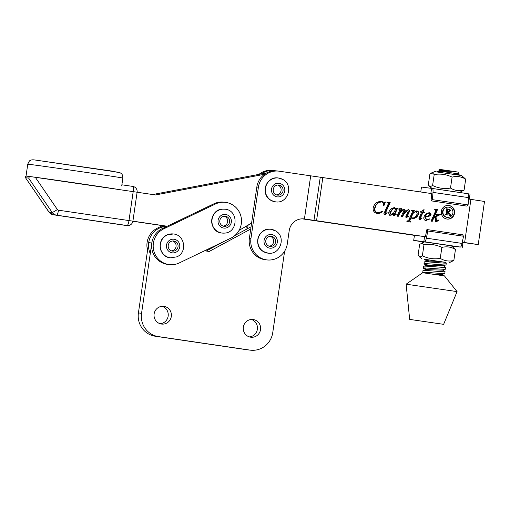 <?xml version="1.0" encoding="UTF-8"?>
<svg xmlns="http://www.w3.org/2000/svg" width="510" height="510" viewBox="0 0 510 510"><rect width="100%" height="100%" fill="white"/><g stroke="black" fill="none" stroke-linecap="round" stroke-linejoin="round"><path stroke-width="0.76" d="M171.309 316.474A8.925 8.683 -83.4 0 1 161.683 324.067A8.925 8.683 -83.4 0 1 154.122 313.937A8.925 8.683 -83.4 0 1 163.748 306.338A8.925 8.683 -83.4 0 1 171.309 316.474M162.161 306.306A8.925 8.683 -83.4 0 1 160.134 323.735M260.527 329.632A8.925 8.683 -83.4 0 1 250.901 337.231A8.925 8.683 -83.4 0 1 243.346 327.101A8.925 8.683 -83.4 0 1 252.966 319.502A8.925 8.683 -83.4 0 1 260.527 329.632M251.379 319.47A8.925 8.683 -83.4 0 1 249.352 336.9M284.625 251.201L272.742 332.654A20.591 20.043 -83.4 0 1 250.537 350.179L247.401 349.815A20.591 20.043 -83.4 0 1 246.808 349.739L155.276 336.237A20.591 20.043 -83.4 0 1 138.42 312.93L148.678 242.632A18.876 18.373 -83.4 0 1 166.764 226.446M206.206 251.022L223.195 241.842M234.868 235.531L251.054 226.791M250.537 350.179A20.591 20.043 -83.4 0 1 249.945 350.102L158.412 336.6A20.591 20.043 -83.4 0 1 141.557 313.299L151.814 242.996A18.876 18.373 -83.4 0 1 167.586 226.988M204.58 250.78L209.202 251.462L250.729 229.028M427.769 269.522L423.37 268.19C422.14 267.202 445.287 269.822 445.402 269.191L442.756 270.134L445.045 271.664C444.93 272.302 421.776 269.675 423.013 270.67M442.756 270.134L425.786 269.611L423.007 270.631L422.745 272.506C421.509 271.511 444.663 274.138 444.777 273.5L442.125 274.45L432.646 274.106M457.808 172.061L459.261 174.006L441.233 171.328L437.446 171.462M441.233 171.328L452.733 171.264L448.347 170.627L440.219 170.404L437.542 171.341L437.357 171.966M451.159 173.935L459.147 174.324L459.261 174.006M429.025 260.897L424.709 259.654L425.487 259.367M445.306 262.248L446.295 263.039C446.186 263.67 423.032 261.05 424.269 262.038M440.13 261.496L427.042 260.986L424.263 262.006L424.001 263.88C422.764 262.886 445.918 265.512 446.033 264.875L446.314 263.007M423.37 268.19L423.631 266.316L426.411 265.302L443.381 265.818L446.033 264.875M443.426 265.646L445.683 267.323C445.555 267.986 422.407 265.359 423.638 266.354M445.683 267.323L445.402 269.191M428.4 265.206L424.001 263.88M438.938 169.798L439.467 169.39L443.706 169.958L438.938 169.798L440.104 170.684M409.689 319.4L443.636 324.334L409.689 319.4M406.119 284.197L457.068 291.605L444.439 275.897L422.701 272.735L406.119 284.191L409.67 319.394M452.733 171.264L457.801 172.055M448.347 170.627L443.706 169.958M424.709 259.654L428.795 261.949M424.084 263.963L428.164 266.265M425.684 269.643L423.453 268.279M423.07 272.767L422.745 272.506M424.645 259.36L445.523 262.401M418.066 255.306L420.01 257.002L422.369 255.81L423.963 244.851L422.025 243.162L419.66 244.354L418.066 255.306M421.158 243.289L424.53 241.944L451.452 245.865L455.449 249.486C451.21 246.904 446.677 246.215 441.858 247.42C436.184 244.672 430.223 243.812 423.963 244.851M422.369 255.81C428.049 258.557 434.01 259.411 440.264 258.372C444.51 260.961 449.042 261.649 453.855 260.438L455.449 249.486M453.855 260.438L448.985 262.848M440.264 258.372L441.858 247.42M445.204 262.293L425.289 259.373M438.778 261.42L427.163 259.705M448.545 207.149L448.15 207.105A5.151 5.011 96.6 0 0 442.597 211.491A5.151 5.011 96.6 0 0 446.964 217.33L447.353 217.375A5.151 5.011 96.6 0 0 452.906 212.995A5.151 5.011 96.6 0 0 448.545 207.149A5.151 5.011 96.6 0 0 442.992 211.535A5.151 5.011 96.6 0 0 447.353 217.375M441.341 211.293A6.866 6.681 96.6 0 0 447.155 219.083A6.866 6.681 96.6 0 0 454.557 213.237A6.866 6.681 96.6 0 0 448.743 205.447A6.866 6.681 96.6 0 0 441.341 211.293M446.958 219.058A6.866 6.681 96.6 0 0 454.168 213.186A6.866 6.681 96.6 0 0 448.545 205.428M462.296 242.154L478.227 244.596L462.997 242.499M468.575 199.021L484.5 201.456L478.227 244.596M463.003 242.454L471.431 243.608L462.455 242.224M434.813 209.463L437.625 209.368L433.959 217.534L437.35 215.143L437.561 214.799L436.534 214.302L436.675 213.983L440.423 214.538L435.999 216.763L436.503 220.83L436.821 221.142L438.383 220.014L438.651 220.294L435.993 222.041L435.47 221.716L434.941 217.451L433.615 218.299L432.257 221.321L431.084 221.149L435.801 210.624L435.266 209.776L434.558 209.763L434.813 209.463M423.778 209.706L424.154 209.763L423.16 211.994L424.447 212.185L424.377 212.683L422.943 212.472L420.163 218.688L420.336 218.994L421.872 217.834L422.121 218.095L420.52 219.466L419.583 219.631L418.914 218.694L421.598 212.275L420.304 212.083L420.438 211.79L424.154 209.763M398.877 208.762L401.663 208.666L400.05 212.479L401.625 210.566L403.448 209.215L404.449 209.074L405.297 210.241L403.926 213.467L407.28 210.101L408.816 209.718L409.6 211.044L407.139 216.533L407.318 216.826L409.001 216.061L406.323 217.681L405.724 216.89L408.198 211.465L407.987 210.617L407.095 210.872L404.2 213.684L402.301 216.916L401.128 216.744L403.914 210.496L403.639 209.973L402.983 210.094L399.77 213.352L398.253 216.323L397.08 216.151L399.961 209.686L398.877 208.762M387.313 202.476L390.195 202.387L385.299 213.32L385.541 213.671L387.033 212.594L387.319 212.906L385.573 214.289L384.559 214.474L383.896 213.652L388.461 203.394L387.313 202.476M387.868 202.833L387.262 202.808M424.894 236.653L316.544 220.715L322.817 177.582L431.167 193.519M381.55 201.966L378.771 202.438L376.042 205.218L374.875 208.482C374.627 210.847 375.621 212.294 377.859 212.81L382.385 211.44C380.976 213.033 379.242 213.69 377.183 213.39C374.295 212.823 372.944 211.038 373.122 208.042C374.276 203.541 377.113 201.348 381.639 201.469L384.138 202.349L385.407 202.024L383.858 205.874L383.647 204.79C383.756 203.209 383.055 202.266 381.55 201.966L380.97 201.896M381.416 201.444L384.138 202.349M396.34 208.22L397.634 208.074L394.6 214.85L394.765 215.169L395.913 214.155L396.174 214.41L393.937 215.857L393.395 215.041L394.071 213.244L391.501 215.048L389.991 215.277L388.601 213.04C389.156 210.783 390.45 209.125 392.496 208.074L394.6 207.627L395.9 209.196L396.34 208.22M411.481 210.617L414.311 210.522L413.425 212.504L417.04 210.923C418.257 211.28 418.793 212.115 418.646 213.435C417.773 216.737 415.72 218.452 412.488 218.586L410.996 217.929L409.708 220.938L410.792 222.073L406.878 221.499L408.905 219.804L412.214 212.428L412.539 211.554L411.481 210.617M412.093 210.987L411.436 210.949M428.062 216.731L425.416 216.916L425.314 217.617L426.793 219.67L429.834 218.994L425.844 220.549C424.352 220.192 423.683 219.217 423.829 217.611C424.6 214.487 426.519 212.874 429.586 212.772L431.09 214.302L430.351 215.622L428.062 216.731L425.416 216.916M414.439 235.365L302.124 218.828M266.934 259.921L265.366 259.743A18.876 18.373 -83.4 0 1 249.377 238.317L256.836 187.03A18.876 18.373 -83.4 0 1 277.198 170.958L278.766 171.137A18.876 18.373 96.6 0 0 258.404 187.215L250.945 238.501A18.876 18.373 96.6 0 0 266.934 259.921A18.876 18.373 96.6 0 0 287.296 243.85L289.221 230.603A13.732 13.362 -83.4 0 1 304.03 218.911A13.732 13.362 -83.4 0 1 304.419 218.962L316.544 220.715M419.883 235.964L303.316 218.847M275.897 170.85L274.59 170.659A18.876 18.373 96.6 0 0 274.061 170.589A18.876 18.373 96.6 0 0 261.401 173.904M247.592 228.658L248.109 225.088M302.468 218.822L309.978 219.81M309.959 219.95L414.445 235.314M258.991 174.356A18.876 18.373 -83.4 0 1 272.493 170.41L274.061 170.589M245.858 229.596L246.368 226.108M303.641 218.873L304.419 218.962L310.692 175.829L279.295 171.207A18.876 18.373 96.6 0 0 278.766 171.137M310.692 175.829L322.817 177.582M385.075 201.985L385.407 202.024M384.993 202.043L383.558 205.594M381.155 201.922L378.771 202.438M378.375 202.393L375.653 205.173L376.042 205.218M375.653 205.173L374.487 208.437L374.875 208.482M374.487 208.437C374.238 210.802 375.233 212.249 377.47 212.766L377.859 212.81M381.971 211.389L382.385 211.44M381.996 211.395C380.587 212.989 378.853 213.639 376.794 213.346M389.78 202.4L385.26 212.351L385.656 212.396M385.26 212.351L384.903 213.276L385.299 213.32M384.903 213.276L385.541 213.671M386.854 212.785L387.319 212.906M386.924 212.861L385.573 214.289M385.184 214.245L384.164 214.429M387.472 202.789L386.873 202.763L387.472 202.789M397.201 208.125L394.3 214.583L394.695 214.627M394.204 214.806L394.638 215.08M394.243 215.035L394.765 215.169M395.766 214.347L396.174 214.41M395.786 214.366L393.548 215.813M391.501 215.048L394.071 213.244M391.113 215.003L389.595 215.233M394.211 207.583L395.9 209.196M394.517 208.125L392.802 208.418L389.71 212.912L390.972 214.398L393.408 213.32L395.441 209.699L394.517 208.125L393.197 208.462L390.105 212.957L390.972 214.398M389.71 212.912L390.105 212.957M392.802 208.418L393.197 208.462M401.249 208.679L399.655 212.434L400.05 212.479M404.054 209.03L405.297 210.241M404.902 210.197L403.531 213.422L403.926 213.467M408.427 209.674L409.6 211.044M409.205 211L408.867 212.052L409.262 212.096M408.867 212.052L406.744 216.489L407.139 216.533M406.744 216.489L407.184 216.75M406.795 216.705L407.318 216.826M408.586 215.998L409.001 216.061M408.612 216.017L405.934 217.63M407.095 210.872L407.987 210.617M406.7 210.828L403.805 213.639L404.2 213.684M403.805 213.639L401.912 216.871M402.983 210.094L403.639 209.973M402.594 210.05L400.618 211.726M399.974 212.466L399.381 213.301L399.77 213.352M399.381 213.301L397.864 216.278M398.38 209.043L399.419 209.074M413.89 210.541L413.03 212.46L413.425 212.504M416.644 210.879C417.868 211.236 418.404 212.071 418.251 213.39L418.646 213.435M418.251 213.39C417.384 216.693 415.331 218.407 412.093 218.541M409.708 220.938L409.313 220.894L409.632 220.046L410.601 217.885L410.996 217.929M409.313 220.894L410.913 221.754M411.704 210.942L411.041 210.904L411.704 210.942M416.275 211.663L415.88 211.618C414.063 211.841 412.775 212.874 412.029 214.704L410.92 217.171L412.717 218.108C415.185 217.579 416.676 215.959 417.18 213.256L416.275 211.663C414.451 211.892 413.17 212.919 412.418 214.748L411.315 217.215L412.717 218.108M412.029 214.704L412.418 214.748M410.92 217.171L411.315 217.215M423.753 209.744L422.764 211.95L423.16 211.994M422.764 211.95L424.447 212.185M424.059 212.141L423.988 212.625M420.667 217.566L420.272 217.521L422.548 212.428L422.943 212.472M420.272 217.521L419.775 218.643L420.163 218.688M419.775 218.643L420.336 218.994M421.693 218.019L422.121 218.095M421.725 218.05L420.125 219.415L420.52 219.466M420.125 219.415L419.194 219.58M425.021 216.871L424.919 217.566L425.314 217.617M424.919 217.566L426.793 219.67M429.414 218.886L429.834 218.994M429.439 218.949L425.455 220.505M429.19 212.727L431.09 214.302M430.695 214.251L429.956 215.577L430.351 215.622M429.956 215.577L427.667 216.686M429.235 213.231L428.84 213.186C427.017 213.435 425.786 214.5 425.155 216.38L427.59 216.221L429.949 214.155L429.235 213.231C427.412 213.48 426.181 214.544 425.544 216.425M437.204 209.38L433.57 217.483L433.959 217.534M436.675 213.996L440.423 214.538M440.034 214.493L440.289 214.857M439.9 214.812L437.778 215.316L436.936 216.157M436.541 216.112L435.61 216.718L435.999 216.763M435.61 216.718L436.114 220.785L436.503 220.83M436.114 220.785L436.821 221.142M438.217 220.199L438.651 220.294M438.256 220.25L435.604 221.997M433.615 218.299L434.941 217.451M433.219 218.255L431.868 221.263M434.169 209.718L435.266 209.776M448.443 209.361L447.315 209.374L446.951 211.873L449.565 210.859L448.443 209.361L447.71 209.425L447.41 211.937M447.315 209.374L447.71 209.425M446.951 211.873L447.346 211.918M445.3 214.602L446.059 214.449L446.244 213.798L446.792 209.234L446.148 208.768L447.914 209.043C449.246 209.043 449.992 209.661 450.158 210.885L448.481 212.141L450.77 215.564M447.64 212.23L446.913 212.122L446.664 213.868L446.671 214.602L447.315 215.061M448.481 212.141L451.159 215.622L449.559 215.392L447.576 212.217M450.789 215.411L451.184 215.456M450.158 210.885L448.876 212.192M446.148 208.768L448.303 209.087C449.635 209.094 450.387 209.706 450.547 210.93M447.34 214.908L445.275 214.761L446.059 214.449M447.117 214.869L447.729 214.952M446.671 214.602L447.512 214.92M447.308 212.166L447.066 214.653M137.107 192.244L155.544 194.954L264.537 174.267M122.859 178.054A48.048 0.325 -171.7 0 0 80.861 171.615A48.048 0.325 -171.7 0 0 29.044 164.328A48.048 0.325 -171.7 0 0 27.757 164.22C28.904 161.504 29.816 160.229 30.498 160.382C31.212 159.847 32.576 159.7 34.597 159.942L111.142 170.977L120.494 172.941C121.138 173.757 122.572 173.279 122.859 178.054L121.711 185.959M167.057 226.306L132.887 221.276M167.21 226.23L128.985 220.575L133.193 191.632L121.144 189.873M251.596 223.055L239.082 230.361M121.119 189.93A48.048 0.325 -171.7 0 0 84.067 184.231A48.048 0.325 -171.7 0 0 31.065 176.69L121.131 189.867M152.688 194.533L266.8 172.877M35.324 177.308L57.369 209.502A5.151 0.79 145.6 0 1 52.09 212.338L48.954 211.975A5.151 0.79 145.6 0 1 48.807 211.905L25.5 177.729L48.954 211.975A6.866 6.681 96.6 0 0 53.435 214.799L127.066 225.528L56.578 215.163A6.866 6.681 -83.4 0 1 52.09 212.338L28.636 178.098L25.5 177.729L25.749 176.033L31.065 176.69M28.636 178.098L29.631 176.485M132.727 186.399L121.877 184.811L132.759 186.405A5.151 1.186 98.3 0 1 132.759 186.405A5.151 1.186 98.3 0 1 132.766 186.405A5.151 1.186 98.3 0 1 133.193 191.632L137.113 192.232L132.9 221.174A5.151 5.151 0 0 1 127.213 225.547A5.151 5.011 96.6 0 1 127.066 225.528A5.151 1.186 98.4 0 0 128.985 220.575L58.491 210.203A5.151 1.186 98.4 0 1 56.578 215.163L53.435 214.799A5.151 1.186 98.4 0 1 53.429 214.793L48.807 211.905M239.821 213.072A18.876 18.373 -83.4 0 1 230.832 238.17L179.259 262.943A18.876 18.373 -83.4 0 1 169.371 264.613A18.876 18.373 -83.4 0 1 153.402 248.918A18.876 18.373 -83.4 0 1 163.857 228.78L215.43 204.006A18.876 18.373 -83.4 0 1 225.318 202.336A18.876 18.373 -83.4 0 1 239.821 213.072M169.371 264.613L167.803 264.429A18.876 18.373 -83.4 0 1 151.833 248.74A18.876 18.373 -83.4 0 1 162.288 228.595L213.862 203.822A18.876 18.373 -83.4 0 1 223.75 202.158L225.318 202.336M432.397 199.659L431.071 200.844L466.758 206.097L468.091 204.912L432.397 199.659L433.003 192.391A5.151 1.186 98.4 0 0 432.423 188.483A5.151 1.186 98.4 0 1 432.423 188.483L421.464 187.049L420.75 191.983M431.071 200.844L431.67 193.577M468.091 204.912L468.69 197.638A5.151 1.186 -81.6 0 0 468.11 193.736A5.151 1.186 -81.6 0 0 468.103 193.73L432.429 188.483L468.11 193.736M469.302 199.13L470.035 194.112L468.25 193.794M430.842 193.469L431.581 188.388M147.562 250.257A18.876 18.373 -83.4 0 1 157.584 228.047L162.575 225.649M150.271 253.559A18.876 18.373 -83.4 0 1 159.152 228.231L164.067 225.866M463.533 236.245L462.583 234.798L426.895 229.545L427.839 230.998L463.533 236.245L462.034 243.41A5.151 1.186 -81.6 0 1 460.345 247.057L451.688 246.043M462.289 242.199L463.016 242.346L462.277 247.439M415.637 240.752A5.151 1.186 98.4 0 1 415.631 240.752L424.32 242.033L413.706 240.376L414.451 235.276L425.397 236.71L426.895 229.545M427.839 230.998L426.341 238.164A5.151 1.186 98.4 0 1 424.658 241.804L413.706 240.376M424.562 236.614L423.823 241.708M428.292 185.002L430.236 186.698L432.601 185.506L434.195 174.547L432.25 172.852L429.885 174.05L428.292 185.002M431.383 172.986L434.762 171.641L461.678 175.555L465.675 179.182C461.435 176.594 456.903 175.905 452.089 177.117C446.416 174.363 440.449 173.508 434.195 174.547M432.601 185.506C438.275 188.254 444.236 189.108 450.496 188.069C454.735 190.651 459.268 191.339 464.081 190.134L465.675 179.182M464.081 190.134L459.427 192.455M450.496 188.069L452.089 177.117M280.513 185.589A5.087 4.947 96.6 0 0 273.43 188.56A5.087 4.947 96.6 0 0 277.561 195.126A5.087 4.947 96.6 0 0 280.513 185.589M276.592 194.909A5.087 4.947 96.6 0 0 277.746 185.009M224.387 216.202A5.087 4.947 96.6 0 0 224.113 226.325A5.087 4.947 96.6 0 0 229.653 221.385A5.087 4.947 96.6 0 0 224.387 216.202M223.144 226.108A5.087 4.947 96.6 0 0 224.298 216.208M171.13 241.402A5.087 4.947 96.6 0 0 172.539 251.098A5.087 4.947 96.6 0 0 178.022 245.265A5.087 4.947 96.6 0 0 171.13 241.402M171.57 250.882A5.087 4.947 96.6 0 0 172.724 240.981M273.277 237.01A5.087 4.947 96.6 0 0 266.01 239.719A5.087 4.947 96.6 0 0 270.102 246.406A5.087 4.947 96.6 0 0 273.277 237.01M269.133 246.196A5.087 4.947 96.6 0 0 270.287 236.289M138.42 312.93L141.557 313.299M155.276 336.237L158.412 336.6M148.678 242.632L151.814 242.996M246.808 349.739L249.945 350.102M464.642 242.499L470.915 199.365M256.836 187.03L258.404 187.215M249.377 238.317L250.945 238.501M313.975 220.339L320.255 177.206M383.099 202.056L383.488 202.1M394.644 213.83L395.033 213.875M404.526 211.287L404.914 211.331M407.28 215.303L407.675 215.347M409.632 220.046L410.027 220.09M437.778 215.316L438.166 215.36M435.814 218.509L436.203 218.56M449.469 214.136L449.865 214.181M447.914 209.043L448.303 209.087M446.664 213.868L447.053 213.913M34.744 159.961L117.357 172.112M57.369 209.502A1.715 1.67 96.6 0 0 58.491 210.203M53.429 214.793L123.917 225.165A5.151 5.151 0 0 0 124.07 225.184A5.151 5.011 96.6 0 1 123.93 225.165A5.151 1.186 98.4 0 1 123.917 225.165A5.151 1.186 98.4 0 1 123.911 225.165M213.862 203.822L215.43 204.006M162.288 228.595L163.857 228.78M433.003 192.391L468.69 197.638M157.584 228.047L159.152 228.231M462.034 243.41L426.341 238.164M460.345 247.057L424.658 241.804M278.281 177.996A12.01 11.692 96.6 0 0 278.205 177.984A12.01 11.692 96.6 0 0 265.672 186.341A12.01 11.692 96.6 0 0 271.231 200.5A12.01 11.692 96.6 0 0 275.425 201.845A12.01 11.692 96.6 0 0 275.502 201.858M271.39 200.519A12.01 11.692 96.6 0 0 275.585 201.864C287.997 204.013 293.996 184.818 282.648 179.38L278.364 178.003A12.01 11.692 96.6 0 0 265.831 186.36A12.01 11.692 96.6 0 0 271.39 200.519M274.96 196.12A6.866 6.681 96.6 0 0 284.019 193.309A6.866 6.681 96.6 0 0 281.341 184.021A6.866 6.681 96.6 0 0 272.276 186.832A6.866 6.681 96.6 0 0 274.96 196.12M282.559 179.348A12.01 11.692 96.6 0 0 278.364 178.003L278.205 177.984C265.92 175.81 259.928 195.107 271.212 200.494L275.585 201.864M224.833 209.196A12.01 11.692 96.6 0 0 224.757 209.183A12.01 11.692 96.6 0 0 222.628 209.138A12.01 11.692 96.6 0 0 211.675 220.855A12.01 11.692 96.6 0 0 221.977 233.051A12.01 11.692 96.6 0 0 222.054 233.057M224.916 209.202C238.827 210.088 238.24 232.86 224.311 233.115L221.977 233.051C208.195 232.216 208.813 209.355 222.621 209.138L224.916 209.202A12.01 11.692 96.6 0 0 222.787 209.157A12.01 11.692 96.6 0 0 211.835 220.875A12.01 11.692 96.6 0 0 222.137 233.064A12.01 11.692 96.6 0 0 224.266 233.115M225.12 228.117A6.866 6.681 96.6 0 0 231.368 220.792A6.866 6.681 96.6 0 0 224.279 214.423A6.866 6.681 96.6 0 0 218.031 221.748A6.866 6.681 96.6 0 0 225.12 228.117M173.26 233.969A12.01 11.692 96.6 0 0 173.183 233.956A12.01 11.692 96.6 0 0 167.076 234.931A12.01 11.692 96.6 0 0 160.223 247.732A12.01 11.692 96.6 0 0 170.404 257.818A12.01 11.692 96.6 0 0 170.48 257.83M173.336 233.975A12.01 11.692 96.6 0 0 167.229 234.951A12.01 11.692 96.6 0 0 160.382 247.752A12.01 11.692 96.6 0 0 170.557 257.837L176.791 256.849C187.597 252.616 184.932 234.683 173.336 233.975L167.05 234.938C156.283 239.133 158.922 257.167 170.404 257.818L170.557 257.837M175.822 252.303A6.866 6.681 96.6 0 0 179.239 243.238A6.866 6.681 96.6 0 0 170.429 239.783A6.866 6.681 96.6 0 0 167.012 248.855A6.866 6.681 96.6 0 0 175.822 252.303M270.823 229.277A12.01 11.692 96.6 0 0 270.746 229.27A12.01 11.692 96.6 0 0 258.309 237.328A12.01 11.692 96.6 0 0 263.236 251.475A12.01 11.692 96.6 0 0 267.967 253.132A12.01 11.692 96.6 0 0 268.043 253.145M263.396 251.494A12.01 11.692 96.6 0 0 268.12 253.151C280.2 255.242 286.473 236.857 275.731 230.979L270.899 229.29A12.01 11.692 96.6 0 0 258.468 237.348A12.01 11.692 96.6 0 0 263.396 251.494M267.195 247.229A6.866 6.681 96.6 0 0 276.382 244.908A6.866 6.681 96.6 0 0 274.182 235.486A6.866 6.681 96.6 0 0 264.99 237.807A6.866 6.681 96.6 0 0 267.195 247.229M275.63 230.947A12.01 11.692 96.6 0 0 270.899 229.29L270.746 229.27C258.793 227.154 252.526 245.641 263.217 251.468L268.12 253.151M445.058 271.639L444.79 273.475M443.636 324.334L457.068 291.605M444.382 275.878L442.17 274.272M459.147 174.324L457.546 174.892M422.063 258.927L419.124 256.613M387.791 202.821L387.402 202.776M411.997 210.974L411.608 210.93M445.542 214.627L445.147 214.583M447.742 212.237L447.353 212.192M27.757 164.22L26.035 176.065M124.07 225.184L127.213 225.547M137.113 192.232A5.151 5.151 0 0 0 132.708 186.399M432.059 188.439L429.35 186.309"/></g></svg>
